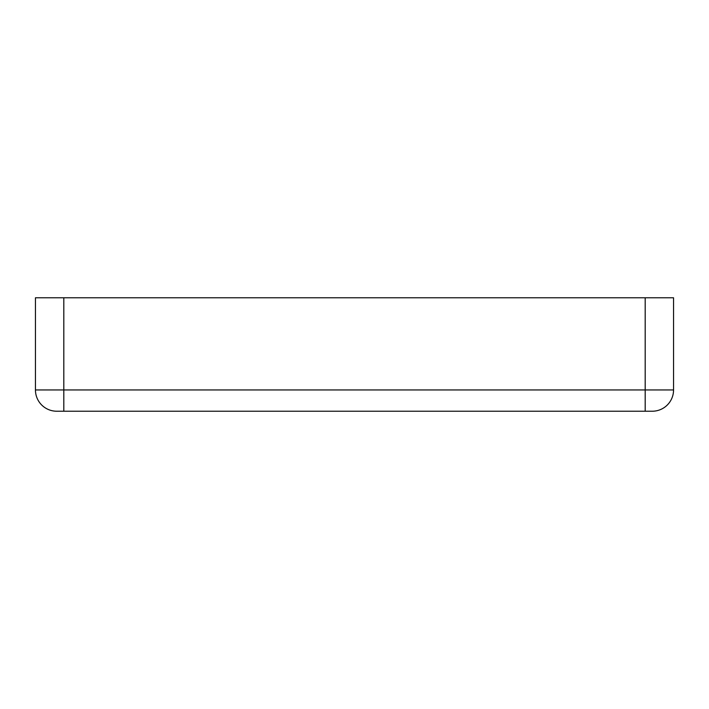 <?xml version="1.0" encoding="UTF-8"?>
<svg xmlns="http://www.w3.org/2000/svg" width="709" height="709" viewBox="0 0 709 709"><rect width="100%" height="100%" fill="white"/><g stroke="black" fill="none" stroke-linecap="round" stroke-linejoin="round"><path stroke-width="1.06" d="M645.19 411.22L652.28 411.22A21.27 21.27 0 0 0 673.55 389.95L673.55 297.78L645.19 297.78L645.19 389.95L63.81 389.95L63.81 411.22L645.19 411.22L645.19 389.95L673.55 389.95A21.27 21.27 0 0 1 652.28 411.22M56.72 411.22A21.27 21.27 0 0 1 35.45 389.95L63.81 389.95L63.81 297.78L35.45 297.78L35.45 389.95A21.27 21.27 0 0 0 56.72 411.22L63.81 411.22M63.81 297.78L645.19 297.78"/></g></svg>
